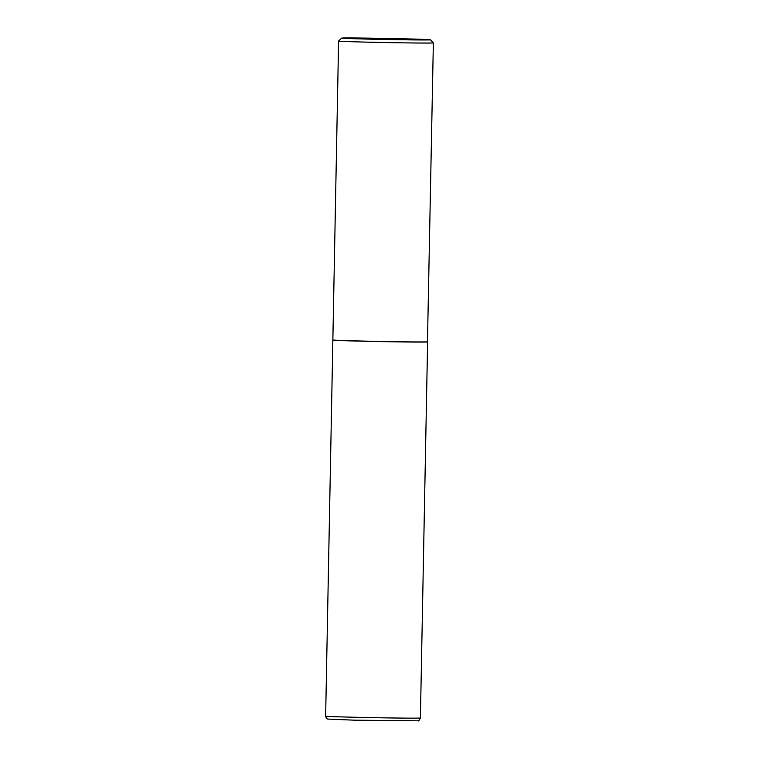 <?xml version="1.0" encoding="UTF-8"?>
<svg xmlns="http://www.w3.org/2000/svg" width="759" height="759" viewBox="0 0 759 759"><rect width="100%" height="100%" fill="white"/><g stroke="black" fill="none" stroke-linecap="round" stroke-linejoin="round"><path stroke-width="1.14" d="M332.964 340.06A47.39 0.579 1.1 0 0 332.859 340.098A47.39 0.579 1.1 0 0 360.354 341.152A47.39 0.579 1.1 0 0 427.621 341.911A47.39 0.579 1.1 0 0 427.516 341.873M427.621 341.768A47.39 0.579 1.1 0 1 360.354 341A47.39 0.579 1.1 0 1 332.869 339.947A47.39 0.579 1.1 0 0 332.869 339.947L333.011 340.108A47.238 0.579 1.1 0 0 360.421 341.152A47.238 0.579 1.1 0 0 427.469 341.92L433.361 42.874A47.39 0.579 1.1 0 1 366.094 42.115A47.39 0.579 1.1 0 1 338.599 41.052L341.673 38.102A44.383 0.541 1.1 0 0 367.413 39.089A44.383 0.541 1.1 0 0 430.41 39.8A44.383 0.541 1.1 0 0 404.661 38.823A44.383 0.541 1.1 0 0 341.673 38.102M420.401 717.986C419.243 720.357 418.503 721.297 418.19 720.803L354.301 720.177L327.736 719.067C326.759 718.82 326.057 717.853 325.639 716.164A47.39 0.579 1.1 0 0 353.134 717.217A47.39 0.579 1.1 0 0 420.401 717.986L427.621 341.911M325.639 716.164L332.859 340.098M430.41 39.8L433.361 42.874M332.859 339.947L338.599 41.052"/></g></svg>

